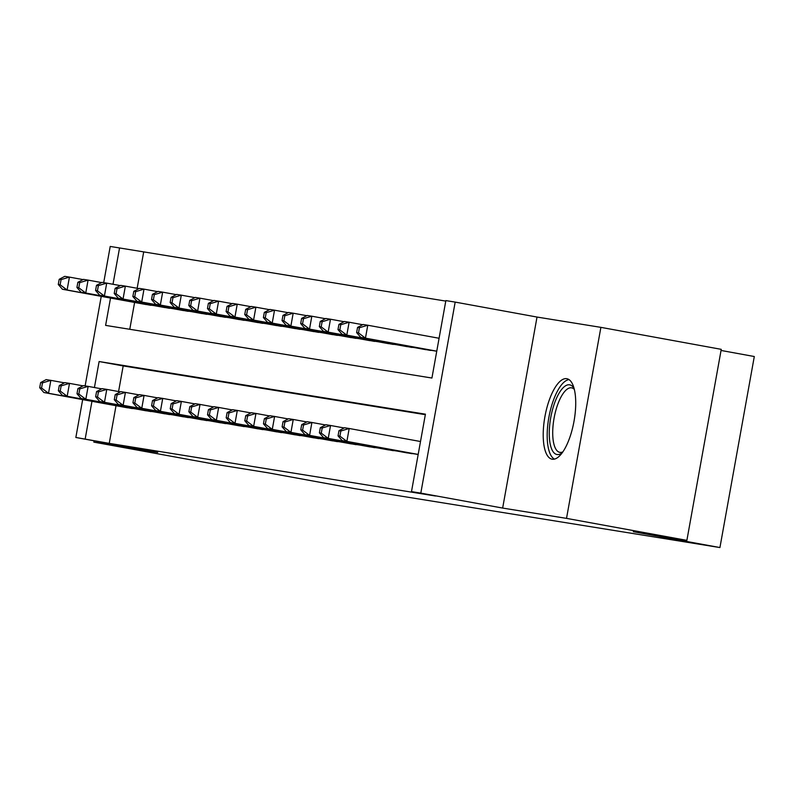 <?xml version="1.0" encoding="UTF-8"?>
<svg xmlns="http://www.w3.org/2000/svg" width="794" height="794" viewBox="0 0 794 794"><rect width="100%" height="100%" fill="white"/><g stroke="black" fill="none" stroke-linecap="round" stroke-linejoin="round"><path stroke-width="1.19" d="M566.708 378.678A40.921 14.729 -79.6 0 0 544.952 416.453A40.921 14.729 -79.6 0 0 552.108 459.2A40.921 14.729 -79.6 0 0 552.217 459.22A40.921 14.729 -79.6 0 0 573.983 421.445A40.921 14.729 -79.6 0 0 566.817 378.698A40.921 14.729 -79.6 0 0 566.708 378.678M110.525 298.048L105.612 325.391L431.926 378.033L445.861 300.589L455.18 302.097L420.81 493.114L411.491 491.615L425.425 414.17L99.111 361.538L94.426 387.532M537.022 317.054L502.652 508.071L566.519 518.373L686.879 540.367L721.25 349.34L600.889 327.356L537.022 317.054L455.18 302.097M721.051 350.452L754.3 356.526L719.93 547.552L354.452 488.598L267.796 472.758L214.191 464.113L93.831 442.119L157.698 452.421L75.847 437.474L82.665 399.61M103.706 282.634L110.217 246.448L119.547 247.956L113.006 284.272M445.771 301.095L119.547 247.956M566.519 518.373L600.889 327.356M94.069 440.799L93.831 442.119M404.086 452.352L415.302 453.999M385.437 449.344L396.653 450.992M366.788 446.327L378.004 447.985M348.139 443.32L359.354 444.977M329.5 440.313L340.715 441.97M310.851 437.305L322.066 438.963M292.202 434.298L303.417 435.956M273.553 431.291L284.768 432.938M254.914 428.284L266.129 429.931M236.265 425.276L247.48 426.924M217.616 422.269L228.831 423.917M198.966 419.262L210.182 420.909M180.327 416.255L191.543 417.902M161.678 413.247L172.893 414.895M143.029 410.24L154.244 411.888M143.615 252.353L137.154 288.282M134.603 302.445L129.769 329.292M142.96 303.973L154.175 305.621M161.609 306.98L172.824 308.638M180.258 309.988L191.473 311.645M198.897 312.995L210.112 314.652M217.546 316.002L228.761 317.66M236.195 319.009L247.41 320.667M254.844 322.027L266.059 323.674M273.483 325.034L284.699 326.681M292.132 328.041L303.348 329.689M310.782 331.048L321.997 332.696M329.431 334.056L340.646 335.703M348.07 337.063L359.285 338.71M366.719 340.07L377.934 341.718M385.368 343.077L396.583 344.725M404.017 346.085L415.232 347.732M422.656 349.092L433.871 350.74M116.023 405.704L109.244 443.37L435.559 496.012L411.491 491.615M425.336 414.676L123.179 365.935L118.574 391.541M124.38 407.233L135.595 408.88M502.652 508.071L420.81 493.114M109.244 443.37L75.847 437.474M686.879 540.367L633.275 531.712L719.93 547.552M85.127 385.894L101.245 296.351M91.955 401.307L85.176 438.973M123.179 365.935L99.111 361.538M40.633 382.569L39.7 387.73L41.566 388.028L42.489 382.867L40.633 382.569L46.181 379.611L50.846 380.366L48.523 393.268L132.29 408.573M41.566 388.028L48.523 393.268L43.859 392.514L127.636 407.828M42.489 382.867L50.846 380.366L64.413 382.837M39.7 387.73L43.859 392.514M59.203 279.309L58.28 284.47L60.146 284.778L61.069 279.607L59.203 279.309L64.761 276.352L69.425 277.106L67.103 290.018L62.438 289.264L146.215 304.568M82.993 279.587L69.425 277.106L61.069 279.607M150.87 305.323L67.103 290.018L60.146 284.778M62.438 289.264L58.28 284.47M562.38 452.6A35.412 12.744 100.4 0 1 562.281 452.679A35.412 12.744 100.4 0 1 549.279 435.32A35.412 12.744 100.4 0 1 558.063 395.015A35.412 12.744 100.4 0 1 574.022 388.405A35.412 12.744 100.4 0 1 574.092 388.514M574.31 389.378A32.782 11.801 -79.6 0 0 571.62 387.839A32.782 11.801 -79.6 0 0 558.579 402.23A32.782 11.801 -79.6 0 0 552.733 434.606A32.782 11.801 -79.6 0 0 559.83 452.352A32.782 11.801 -79.6 0 0 562.886 451.865M569 379.611A40.653 14.639 -79.6 0 0 547.205 437.643A40.653 14.639 -79.6 0 0 554.48 459.121M59.272 385.576L58.349 390.737L60.215 391.035L61.138 385.874L59.272 385.576L64.83 382.619L69.495 383.373L67.172 396.275L150.939 411.58M60.215 391.035L67.172 396.275L62.508 395.521L146.285 410.835M61.138 385.874L69.495 383.373L83.062 385.854M58.349 390.737L62.508 395.521M77.921 388.584L76.998 393.745L78.854 394.042L79.787 388.881L77.921 388.584L83.479 385.626L88.144 386.38L85.821 399.283L169.588 414.587M78.854 394.042L85.821 399.283L81.157 398.538L164.924 413.843M79.787 388.881L88.144 386.38L101.711 388.862M76.998 393.745L81.157 398.538M96.57 391.591L95.637 396.752L97.503 397.05L98.436 391.889L96.57 391.591L102.128 388.633L106.783 389.388L104.461 402.29L188.238 417.594M97.503 397.05L104.461 402.29L99.806 401.546L183.573 416.85M98.436 391.889L106.783 389.388L120.351 391.869M95.637 396.752L99.806 401.546M115.219 394.598L114.286 399.759L116.152 400.057L117.075 394.896L115.219 394.598L120.767 391.641L125.432 392.395L123.11 405.297L206.887 420.612M116.152 400.057L123.11 405.297L118.455 404.553L202.222 419.857M117.075 394.896L125.432 392.395L139 394.876M114.286 399.759L118.455 404.553M77.852 282.317L76.929 287.478L78.795 287.785L79.718 282.614L77.852 282.317L83.41 279.369L88.074 280.113L85.752 293.026L81.087 292.271L164.854 307.576M101.642 282.595L88.074 280.113L79.718 282.614M169.519 308.33L85.752 293.026L78.795 287.785M81.087 292.271L76.929 287.478M96.501 285.324L95.568 290.485L97.434 290.793L98.367 285.632L96.501 285.324L102.059 282.376L106.724 283.121L104.401 296.033L99.736 295.279L183.503 310.583M120.281 285.602L106.724 283.121L98.367 285.632M188.168 311.337L104.401 296.033L97.434 290.793M99.736 295.279L95.568 290.485M115.15 288.331L114.217 293.492L116.083 293.8L117.016 288.639L115.15 288.331L120.708 285.383L125.363 286.128L123.04 299.04L118.385 298.286L202.152 313.59M138.93 288.609L125.363 286.128L117.016 288.639M206.817 314.345L123.04 299.04L116.083 293.8M118.385 298.286L114.217 293.492M133.789 291.338L132.866 296.509L134.732 296.807L135.655 291.646L133.789 291.338L139.347 288.391L144.012 289.135L141.689 302.048L137.025 301.293L220.801 316.598M157.579 291.616L144.012 289.135L135.655 291.646M225.456 317.352L141.689 302.048L134.732 296.807M137.025 301.293L132.866 296.509M133.858 397.605L132.935 402.766L134.801 403.064L135.724 397.903L133.858 397.605L139.416 394.648L144.081 395.402L141.759 408.305L225.526 423.619M134.801 403.064L141.759 408.305L137.094 407.56L220.871 422.865M135.724 397.903L144.081 395.402L157.649 397.883M132.935 402.766L137.094 407.56M152.438 294.346L151.515 299.517L153.381 299.814L154.304 294.653L152.438 294.346L157.996 291.398L162.661 292.152L160.338 305.055L155.674 304.301L239.441 319.605M176.228 294.624L162.661 292.152L154.304 294.653M244.105 320.359L160.338 305.055L153.381 299.814M155.674 304.301L151.515 299.517M152.508 400.613L151.585 405.774L153.441 406.071L154.373 400.91L152.508 400.613L158.066 397.655L162.73 398.409L160.408 411.322L244.175 426.626M153.441 406.071L160.408 411.322L155.743 410.567L239.51 425.872M154.373 400.91L162.73 398.409L176.298 400.891M151.585 405.774L155.743 410.567M171.087 297.353L170.154 302.524L172.02 302.822L172.953 297.661L171.087 297.353L176.645 294.405L181.31 295.16L178.987 308.062L174.323 307.308L258.09 322.612M194.867 297.631L181.31 295.16L172.953 297.661M262.754 323.366L178.987 308.062L172.02 302.822M174.323 307.308L170.154 302.524M171.157 403.62L170.224 408.781L172.09 409.089L173.023 403.918L171.157 403.62L176.715 400.662L181.369 401.417L179.047 414.329L262.824 429.633M172.09 409.089L179.047 414.329L174.392 413.575L258.159 428.879M173.023 403.918L181.369 401.417L194.937 403.898M170.224 408.781L174.392 413.575M189.736 300.37L188.803 305.531L190.669 305.829L191.602 300.668L189.736 300.37L195.294 297.413L199.949 298.167L197.627 311.069L192.972 310.315L276.739 325.619M213.517 300.638L199.949 298.167L191.602 300.668M281.404 326.374L197.627 311.069L190.669 305.829M192.972 310.315L188.803 305.531M189.806 406.627L188.873 411.788L190.739 412.096L191.662 406.925L189.806 406.627L195.364 403.67L200.019 404.424L197.696 417.336L281.473 432.641M190.739 412.096L197.696 417.336L193.041 416.582L276.808 431.886M191.662 406.925L200.019 404.424L213.586 406.905M188.873 411.788L193.041 416.582M208.375 303.377L207.452 308.538L209.318 308.836L210.241 303.675L208.375 303.377L213.933 300.42L218.598 301.174L216.276 314.077L211.611 313.322L295.388 328.637M232.166 303.645L218.598 301.174L210.241 303.675M300.043 329.381L216.276 314.077L209.318 308.836M211.611 313.322L207.452 308.538M208.445 409.635L207.522 414.796L209.388 415.103L210.311 409.932L208.445 409.635L214.003 406.687L218.668 407.431L216.345 420.344L300.112 435.648M209.388 415.103L216.345 420.344L211.68 419.589L295.457 434.894M210.311 409.932L218.668 407.431L232.235 409.912M207.522 414.796L211.68 419.589M227.024 306.385L226.101 311.546L227.967 311.844L228.89 306.683L227.024 306.385L232.582 303.427L237.247 304.181L234.925 317.084L230.26 316.33L314.027 331.644M250.815 306.663L237.247 304.181L228.89 306.683M318.692 332.388L234.925 317.084L227.967 311.844M230.26 316.33L226.101 311.546M227.094 412.642L226.171 417.803L228.027 418.11L228.96 412.949L227.094 412.642L232.652 409.694L237.317 410.438L234.994 423.351L318.761 438.655M228.027 418.11L234.994 423.351L230.329 422.597L314.096 437.901M228.96 412.949L237.317 410.438L250.884 412.92M226.171 417.803L230.329 422.597M245.674 309.392L244.741 314.553L246.606 314.851L247.539 309.69L245.674 309.392L251.232 306.434L255.896 307.189L253.574 320.091L248.909 319.347L332.676 334.651M269.454 309.67L255.896 307.189L247.539 309.69M337.341 335.396L253.574 320.091L246.606 314.851M248.909 319.347L244.741 314.553M245.743 415.649L244.81 420.81L246.676 421.118L247.609 415.957L245.743 415.649L251.301 412.701L255.956 413.446L253.633 426.358L337.41 441.663M246.676 421.118L253.633 426.358L248.979 425.604L332.746 440.908M247.609 415.957L255.956 413.446L269.523 415.927M244.81 420.81L248.979 425.604M264.323 312.399L263.39 317.56L265.256 317.858L266.188 312.697L264.323 312.399L269.881 309.442L274.535 310.196L272.213 323.098L267.558 322.354L351.325 337.658M288.103 312.677L274.535 310.196L266.188 312.697M355.99 338.403L272.213 323.098L265.256 317.858M267.558 322.354L263.39 317.56M264.392 418.656L263.459 423.827L265.325 424.125L266.258 418.964L264.392 418.656L269.95 415.709L274.605 416.453L272.282 429.365L356.059 444.67M265.325 424.125L272.282 429.365L267.628 428.611L351.395 443.915M266.258 418.964L274.605 416.453L288.172 418.934M263.459 423.827L267.628 428.611M282.972 315.407L282.039 320.568L283.905 320.865L284.828 315.704L282.972 315.407L288.52 312.449L293.185 313.203L290.862 326.106L286.197 325.361L369.974 340.666M306.752 315.684L293.185 313.203L284.828 315.704M374.629 341.42L290.862 326.106L283.905 320.865M286.197 325.361L282.039 320.568M301.611 318.414L300.688 323.575L302.554 323.873L303.477 318.712L301.611 318.414L307.169 315.456L311.834 316.211L309.511 329.113L304.846 328.369L388.613 343.673M325.401 318.692L311.834 316.211L303.477 318.712M393.278 344.427L309.511 329.113L302.554 323.873M304.846 328.369L300.688 323.575M320.26 321.421L319.327 326.582L321.193 326.88L322.126 321.719L320.26 321.421L325.818 318.463L330.483 319.218L328.16 332.13L323.495 331.376L407.262 346.68M344.04 321.699L330.483 319.218L322.126 321.719M411.927 347.435L328.16 332.13L321.193 326.88M323.495 331.376L319.327 326.582M283.031 421.664L282.108 426.835L283.974 427.132L284.897 421.971L283.031 421.664L288.589 418.716L293.254 419.47L290.932 432.373L374.699 447.677M283.974 427.132L290.932 432.373L286.267 431.618L370.044 446.923M284.897 421.971L293.254 419.47L306.821 421.942M282.108 426.835L286.267 431.618M301.68 424.671L300.757 429.842L302.613 430.14L303.546 424.979L301.68 424.671L307.238 421.723L311.903 422.477L309.581 435.38L393.348 450.684M302.613 430.14L309.581 435.38L304.916 434.626L388.683 449.93M303.546 424.979L311.903 422.477L325.471 424.949M300.757 429.842L304.916 434.626M320.329 427.688L319.396 432.849L321.262 433.147L322.195 427.986L320.329 427.688L325.887 424.73L330.542 425.485L328.22 438.387L411.997 453.692M321.262 433.147L328.22 438.387L323.565 437.633L407.332 452.937M322.195 427.986L330.542 425.485L344.11 427.956M319.396 432.849L323.565 437.633M338.909 324.428L337.976 329.589L339.842 329.897L340.775 324.726L338.909 324.428L344.467 321.471L349.122 322.225L346.799 335.137L342.145 334.383L425.912 349.688M362.689 324.706L349.122 322.225L340.775 324.726M430.576 350.442L346.799 335.137L339.842 329.897M342.145 334.383L337.976 329.589M338.978 430.695L338.046 435.856L339.911 436.154L340.844 430.993L338.978 430.695L344.536 427.738L349.191 428.492L346.869 441.395L418.18 454.426M339.911 436.154L346.869 441.395L342.214 440.64L418.16 454.525M340.844 430.993L349.191 428.492L420.502 441.514M338.046 435.856L342.214 440.64M357.558 327.436L356.625 332.597L358.491 332.904L359.414 327.733L357.558 327.436L363.106 324.478L367.771 325.232L365.448 338.145L360.784 337.39L436.74 351.266M439.082 338.264L367.771 325.232L359.414 327.733M436.76 351.166L365.448 338.145L358.491 332.904M360.784 337.39L356.625 332.597"/></g></svg>
